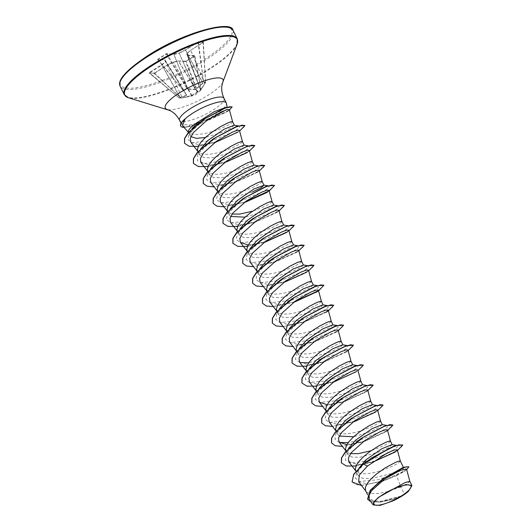 <?xml version="1.0" encoding="UTF-8"?>
<svg xmlns="http://www.w3.org/2000/svg" width="532" height="532" viewBox="0 0 532 532"><rect width="100%" height="100%" fill="white"/><g stroke="black" fill="none" stroke-linecap="round" stroke-linejoin="round"><path stroke-width="0.4" stroke-dasharray="2.66 2" d="M149 72.957L154.599 73.01L166.962 65.19L173.286 62.064L178.326 60.947L186.2 61.2L194.759 55.581L187.663 55.049L186.845 53.493L190.742 50.181L203.197 42.334L198.389 41.975L203.703 82.487L205.578 82.626L201.083 89.768L201.129 89.403L200.631 89.822L205.678 82.4L203.776 82.241L195.523 89.443L187.743 88.731L187.577 89.11L195.703 89.702L203.703 82.487L198.01 42.227L198.536 41.662L185.382 49.782L179.065 52.914L174.017 54.031L166.144 53.779L157.585 59.398L164.681 59.93L165.499 61.486L161.608 64.798L149.246 72.611L149 72.957L149.505 72.871L149.246 72.611M185.422 61.479L178.326 60.947L197.405 92.209L201.176 89.476L194.639 55.986L185.794 61.572L178.626 61.054L173.372 62.244L167.048 65.383L182.25 97.662L191.46 95.62L201.049 89.649L194.759 55.581M197.405 92.209L191.513 95.826L181.073 98.107L179.198 97.968L186.592 95.454L184.471 91.245L183.72 90.806L186.991 88.738L187.577 89.11M182.463 125.672L185.508 126.722L190.489 126.19L200.125 123.524C194.559 128.352 191.227 131.63 190.137 133.352A22.125 5.506 153.7 0 1 188.694 132.641L188.428 132.348M183.952 127.341A24.572 6.118 153.7 0 0 188.833 126.782L190.489 126.19M224.491 108.043L226.592 107.524L227.304 108.029L225.635 110.071M184.837 119.075L181.631 124.468L189.758 125.033C194.034 124.109 199.008 122.586 204.68 120.458A24.785 6.165 153.7 0 0 215.201 114.746A24.785 6.165 153.7 0 0 222.981 108.92M223.347 108.568A24.785 6.165 153.7 0 0 226.413 103.341M188.468 132.302A22.125 5.506 153.7 0 0 188.474 132.322A22.125 5.506 153.7 0 0 188.694 132.641M409.833 481.327L407.592 483.369L400.769 486.926L404.426 494.328A22.125 5.506 -26.3 0 1 402.332 495.704A22.125 5.506 -26.3 0 1 402.225 495.771L381.73 501.164L373.557 500.911L369.241 498.072L370.212 491.714L377.155 483.528L382.92 478.773M358.635 481.759L367.738 484.14L383.426 480.948L396.613 475.728L400.769 486.926L388.254 491.455L377.9 493.583L369.74 493.41L367.838 492.758L365.604 490.71M403.815 467.595L400.456 469.703L391.426 473.633L370.678 478.64L362.345 478.188L357.903 475.129L358.741 468.526L356.507 472.762L355.562 478.334L359.659 481.413L378.518 479.704L398.056 472.143L403.163 468.978L403.815 467.595L402.265 467.828M400.35 461.138L398.202 463.159L391.592 466.657L381.923 470.408L374.827 472.409L368.038 473.62L362.226 473.793L357.969 472.795L355.735 470.747M392.004 444.626L389.377 447.266L380.526 451.588L360.098 457.247L351.931 457.121L347.649 454.388L348.407 448.669L345.82 453.503L356.487 441.959M390.481 441.168L388.333 443.196L384.357 445.43L370.984 450.79M382.142 424.656L379.502 427.302L370.664 431.618L353.62 436.772M380.613 421.204L378.465 423.233L371.855 426.724L362.192 430.481L355.097 432.483L348.3 433.693L342.488 433.866L338.239 432.868L335.998 430.814M372.274 404.692L369.64 407.339L360.796 411.655L340.36 417.321L332.194 417.188L327.918 414.461L328.676 408.736L326.089 413.577L336.749 402.032M370.744 401.241L368.596 403.269L361.986 406.761L352.324 410.511L345.228 412.519L338.432 413.73L332.626 413.903L328.37 412.905L326.136 410.85M362.405 384.729L359.772 387.376L350.927 391.692L330.505 397.351L322.339 397.231L318.05 394.491L318.808 388.772L316.221 393.613L332.327 377.986M360.882 381.278L358.734 383.306L352.124 386.797L342.455 390.548L335.36 392.549L328.57 393.766L322.758 393.939L318.502 392.942L316.267 390.887M352.536 364.766L349.903 367.413L341.059 371.728L320.616 377.394L312.464 377.261L308.181 374.528L308.939 368.809L306.352 373.65L317.019 362.106M351.014 361.314L348.866 363.336L342.256 366.834L332.593 370.585L325.491 372.586L318.701 373.797L312.889 373.969L308.633 372.972L306.399 370.924M342.668 344.803L340.034 347.449L331.19 351.765L310.755 357.424L302.595 357.298L298.312 354.565L299.07 348.846L296.49 353.68L312.59 338.059M341.145 341.351L338.997 343.373L332.387 346.871L322.725 350.621L315.629 352.623L308.833 353.833L303.021 354.006L298.771 353.009L296.53 350.96M332.806 324.839L330.179 327.479L321.328 331.802L300.893 337.461L292.74 337.335L288.45 334.601L289.209 328.882L286.622 333.717L302.728 318.096M331.276 321.381L329.128 323.409L322.518 326.901L312.856 330.658L305.76 332.66L298.964 333.87L293.159 334.043L288.903 333.045L286.668 330.99M322.937 304.869L320.304 307.516L311.459 311.832L291.024 317.498L282.864 317.371L278.582 314.638L279.34 308.919L276.753 313.754L287.413 302.209M321.414 301.418L319.267 303.446L312.65 306.937L302.987 310.695L295.892 312.696L289.102 313.907L283.29 314.08L279.034 313.082L276.8 311.027M313.268 284.939L310.442 287.546L301.591 291.868L281.162 297.534L272.996 297.408L268.713 294.675L269.471 288.949L266.884 293.79L277.551 282.246M311.546 281.455L309.398 283.483L302.788 286.974L293.125 290.725L286.023 292.733L279.233 293.943L273.421 294.116L269.165 293.119L266.931 291.064M303.4 264.976L300.567 267.589L291.722 271.905L271.3 277.564L263.127 277.445L258.845 274.712L259.609 268.986L257.023 273.827L267.682 262.283M301.677 261.491L299.529 263.52L292.919 267.011L283.257 270.761L276.161 272.763L269.365 273.98L263.553 274.153L259.303 273.155L257.062 271.101M293.332 244.979L290.698 247.626L281.86 251.942L261.425 257.601L253.259 257.475L248.983 254.742L249.741 249.023L247.154 253.857L263.254 238.236M291.809 241.528L289.661 243.55L283.051 247.048L273.388 250.798L266.293 252.8L259.496 254.01L253.691 254.183L249.435 253.185L247.194 251.137M283.47 225.016L280.836 227.663L271.992 231.979L251.57 237.638L243.397 237.511L239.114 234.778L239.872 229.059L237.285 233.9L247.945 222.356M281.947 221.565L279.792 223.586L273.182 227.084L263.52 230.835L256.424 232.836L249.634 234.047L243.822 234.22L239.566 233.222L237.332 231.174M273.601 205.053L270.968 207.693L262.123 212.015L245.086 217.162M272.078 201.595L269.93 203.623L265.947 205.857L252.58 211.217M262.21 181.631L260.062 183.66L253.451 187.151L243.789 190.908L236.693 192.91L229.897 194.12L224.085 194.293L219.836 193.296L217.595 191.241M253.87 165.12L251.237 167.766L242.393 172.082L221.957 177.748L213.804 177.622L209.515 174.888L210.273 169.163L207.686 174.004L218.346 162.46M252.341 161.668L250.193 163.696L243.583 167.188L233.92 170.938L226.825 172.947L220.029 174.157L214.216 174.33L209.967 173.332L207.726 171.277M244.002 145.156L241.368 147.803L232.524 152.119L212.088 157.785L203.929 157.652L199.646 154.925L200.404 149.199L197.818 154.041L213.651 138.606M242.479 141.705L240.324 143.733L233.714 147.224L224.052 150.975L216.956 152.977L210.167 154.194L204.355 154.366L200.099 153.369L197.864 151.314M234.133 125.193L231.506 127.833L222.655 132.155L205.438 137.469M232.61 121.742L231.713 122.879L228.7 124.82L220.873 128.545C210.313 133.027 195.424 136.292 190.137 133.352M350.568 453.597L348.101 452.832L345.867 450.777M339.256 436.047L337.78 434.425L338.545 428.699L335.958 433.54L346.618 421.996M230.722 216.438L229.245 214.815L230.004 209.096M232.165 214.024L229.698 213.259L227.463 211.204M252.254 192.045L231.819 197.711L223.659 197.585L219.377 194.852L220.135 189.133L217.555 193.967L233.654 178.346M190.868 136.631L190.104 135.62L190.802 130.5L192.005 128.591M396.613 475.728L404.14 471.492L406.514 468.998M369.281 499.787L377.993 502.201L392.862 499.368L401.108 496.442L392.802 500.958M408.303 491.475L404.426 494.328M365.072 462.68L356.507 472.762M371.795 457.846L363.436 463.977M352.111 481.965L356.121 484.719L363.615 485.224L384.244 480.463L402.498 472.223L407.505 468.798L408.829 466.783M367.559 499.136L372.294 501.922L381.098 501.869L402.225 495.771M361.481 485.47L382.814 481.154L406.701 469.69M370.724 501.656L380.294 502.142L392.829 499.382L402.179 495.797M200.125 123.524L205.006 121.841L227.59 111.447L229.332 109.559M190.941 142.43L200.265 145.076L216.125 142.13L237.418 132.568L239.433 130.393M200.97 162.606L210.2 165.139L225.003 162.42L249.88 150.729L247.28 152.531L249.302 150.357M210.838 182.569L220.068 185.103L235.856 182.064L257.149 172.494L259.17 170.32M220.707 202.532L229.937 205.066L245.724 202.027L223.999 206.822M267.982 191.72L269.611 190.662L267.017 192.458L269.032 190.283M230.569 222.496L239.806 225.029L255.593 221.99L276.886 212.428L278.901 210.246M248.178 245.013L265.022 242.087M287.719 231.646L289.348 230.589L286.748 232.391L288.77 230.216M250.306 262.422L259.543 264.956L275.323 261.917L296.617 252.354L298.638 250.18M260.175 282.386L269.411 284.926L285.192 281.88L263.466 286.682M284.208 282.206L309.079 270.522L306.485 272.317L308.5 270.143M270.043 302.356L279.273 304.889L295.06 301.85L316.354 292.281L318.369 290.106M279.905 322.319L289.142 324.853L304.922 321.813L326.222 312.244M289.774 342.282L299.004 344.816L314.791 341.777L336.084 332.207L338.106 330.033M299.642 362.245L308.873 364.779L324.66 361.74L345.953 352.177L347.968 350.003M309.511 382.209L318.741 384.749L334.528 381.703L355.822 372.141L357.837 369.966M327.113 404.726L344.39 401.667L365.69 392.104L367.705 389.929M329.242 422.142L338.478 424.676L354.259 421.637L332.54 426.431M353.275 421.956L378.146 410.272L375.552 412.067L377.574 409.893M346.851 444.659L364.127 441.6L385.421 432.031L387.436 429.856M348.979 462.069L358.209 464.602L373.005 461.882L397.883 450.198L395.289 451.994M215.58 115.79L204.68 120.458M393.727 446.195L397.471 445.517L397.364 447.113L392.43 450.664M382.016 455.804L366.954 460.918L353.308 462.867L345.468 460.32L345.82 453.503M383.865 426.232L387.609 425.553L387.249 427.402L381.231 431.465L358.282 440.636M358.096 440.689L348.167 442.644M339.403 442.444L334.98 439.292L335.958 433.54M373.989 406.268L374.821 406.016M376.503 405.637L377.74 405.584L377.494 407.326L371.948 411.169L350.189 420.18L329.521 422.474L325.112 419.322L326.089 413.577M364.127 386.305L367.871 385.62L367.625 387.363L362.086 391.206L340.32 400.21L319.652 402.511L315.25 399.359L316.221 393.613M354.259 366.335L355.083 366.089M356.773 365.703L358.003 365.657L357.65 367.506L351.632 371.569L328.676 380.746M328.497 380.792L309.245 382.402L305.315 379.216L306.352 373.65M344.39 346.372L345.215 346.126M346.904 345.74L348.141 345.694L346.957 348.254L337.793 353.667L308.7 362.791M299.935 362.585L295.513 359.439L296.49 353.68M334.522 326.409L338.272 325.73L338.026 327.473L332.48 331.31L310.721 340.32L290.053 342.615L285.644 339.469L286.622 333.717M324.66 306.445L328.404 305.767L328.158 307.503L322.618 311.346L300.853 320.357L280.184 322.651L275.782 319.506L276.753 313.754M314.791 286.482L318.535 285.797L318.289 287.539L312.75 291.383L290.984 300.394L270.316 302.688L265.914 299.543L266.884 293.79M304.922 266.519L305.747 266.266M307.436 265.88L308.673 265.834L308.42 267.576L302.881 271.42L281.115 280.43L260.447 282.725L256.045 279.573L257.023 273.827M295.054 246.555L298.804 245.87L298.558 247.613L293.012 251.456L271.253 260.461L250.585 262.761L246.176 259.609L247.154 253.857M285.192 226.585L287.706 225.954M287.819 225.728L288.936 225.907L288.69 227.649L283.144 231.487L261.385 240.497L240.717 242.798L236.308 239.646L237.285 233.9M275.323 206.622L276.148 206.376M277.837 205.99L279.067 205.944L278.821 207.686L273.275 211.523L251.516 220.534L230.848 222.835L226.446 219.683L227.417 213.93L243.523 198.31M265.455 186.659L266.279 186.413M267.968 186.027L269.199 185.981L268.953 187.716L263.413 191.56L241.648 200.571L220.98 202.865L216.577 199.719L217.555 193.967M255.586 166.696L259.337 166.011L259.091 167.753L253.545 171.597L231.786 180.607L211.118 182.902L206.709 179.756L207.686 174.004M245.724 146.732L246.549 146.48M248.238 146.094L249.468 146.047L249.362 147.65L244.427 151.201M234.013 156.335L218.951 161.449L205.299 163.397L197.458 160.857L197.818 154.041M235.856 126.762L236.68 126.516M238.369 126.131L239.6 126.084L239.367 127.813L233.881 131.63L212.268 140.608L192.072 142.682L187.936 139.524L188.953 133.931L199.34 122.666M227.004 107.59L227.317 108.096M402.737 444.825L401.314 447.319L395.728 451.362L375.632 460.772L353.434 466.118L345.534 465.653L341.371 462.833M392.869 424.855L391.446 427.356L385.86 431.392L365.763 440.802L343.572 446.155L335.672 445.69L331.509 442.87M383.007 404.892L381.577 407.386L375.991 411.429L355.895 420.839L333.704 426.185L325.803 425.726L321.641 422.907M373.138 384.929L371.708 387.422L366.129 391.466L346.026 400.875L323.835 406.222L315.935 405.763L311.772 402.943M363.303 365.052L361.667 367.625L355.948 371.688L335.838 381.025L313.84 386.272L306.026 385.786L301.903 382.974M353.401 345.002L351.978 347.496L346.392 351.539L326.296 360.949L304.105 366.295L296.204 365.836L292.041 363.01M343.572 325.125L341.93 327.699L336.217 331.762L316.101 341.098L294.103 346.339L286.296 345.86L282.173 343.047M333.67 305.069L332.241 307.569L326.661 311.606L306.558 321.022L284.367 326.369L276.467 325.903L272.304 323.084M323.835 285.192L317.996 290.891M294.023 301.99L273.441 306.465L266.259 305.84L262.436 303.12M313.933 265.142L312.51 267.636L306.924 271.679L286.828 281.089L264.637 286.435L256.737 285.977L252.574 283.157M304.105 245.265L302.462 247.839L296.75 251.909L276.633 261.245L254.635 266.485L246.828 266L242.705 263.187M294.203 225.216L292.773 227.709L287.194 231.753L267.091 241.162L244.9 246.509L236.999 246.05L232.836 243.224M284.367 205.339L282.731 207.912L277.012 211.975L256.903 221.312L234.905 226.552L227.091 226.073L222.968 223.26M274.499 185.369L268.66 191.068M244.687 202.167L224.112 206.649L216.923 206.024L213.099 203.297M264.597 165.319L263.174 167.813L257.588 171.856L237.491 181.266L215.3 186.619L207.4 186.153L203.237 183.334M254.735 145.356L253.305 147.849L247.726 151.893L227.623 161.302L205.432 166.649L197.532 166.19L193.369 163.371M244.9 125.479L243.29 128.026L237.658 132.049L217.788 141.326L196.089 146.466L188.494 145.954L184.498 143.201M232.072 106.779L230.27 109.26L223.879 113.343L188.747 126.616L204.501 122.028L229.478 110.104M372.473 462.062L356.008 466.032M385.421 432.031L388.014 430.235L363.143 441.919L342.409 446.395M365.69 392.104L368.284 390.302L343.406 401.993L322.671 406.468M355.822 372.141L356.786 371.396M334.083 381.843L334.528 381.703M333.005 382.202L316.54 386.172M345.953 352.177L348.546 350.375L324.66 361.74M323.143 362.239L306.671 366.209M336.084 332.207L338.678 330.412L313.807 342.096L293.072 346.571M328.816 310.449L303.938 322.133L283.204 326.608M318.947 290.485L317.318 291.536M294.615 301.983L273.335 306.645M296.617 252.354L299.21 250.552L274.339 262.236L253.604 266.712M263.938 242.452L247.473 246.422M276.886 212.428L279.48 210.625L255.593 221.99M254.07 222.489L237.605 226.459M245.279 202.16L244.733 202.346M257.149 172.494L259.742 170.699L234.871 182.383L214.137 186.858M224.471 162.593L208.005 166.563M237.418 132.568L238.383 131.823M215.679 142.27L216.125 142.13M214.602 142.629L198.203 146.446M203.104 42.367L203.344 42.021L198.536 41.662M180.647 125.958A24.572 6.118 153.7 0 0 188.747 126.616L189.758 125.033M200.617 90.068L187.503 55.441L194.639 55.986M180.368 97.742L161.954 64.997L165.904 61.592L165.086 60.036L157.957 59.491L166.363 53.958L173.891 54.437L187.743 88.731L187.158 88.359L183.407 90.746L184.132 91.145L186.346 95.235L179.996 97.489L180.162 97.788M154.599 73.01L166.962 65.203L182.25 97.662L181.073 98.107L182.024 97.921M149.312 72.984L178.985 97.908L181.086 98.107L154.586 73.25L149.312 72.984L161.868 65.064L179.996 97.489L178.958 97.901L180.847 98.048L154.12 73.343L149.16 72.917L179.111 97.974L149.505 72.871M157.957 59.491L183.507 90.826L157.745 59.358L165.086 60.036L184.471 91.245M173.891 54.437L174.017 54.031L173.891 54.437M187.756 89.17L173.964 54.43L179.011 53.313L179.065 52.914L195.277 89.861M203.344 42.021L205.611 82.62L203.084 42.607L190.669 50.214L186.685 53.885L200.577 89.915L186.685 53.885L187.503 55.441L187.663 55.049L200.803 89.709L200.657 90.38M166.922 53.499L186.991 88.738L166.144 53.779M195.703 89.702L179.224 53.233L185.542 50.094L185.382 49.782L185.648 50.041L198.01 42.227L197.744 41.968M202.911 83.497L185.542 50.094L203.078 83.305M157.585 59.398L183.407 90.746L184.358 91.145M186.592 95.454L165.499 61.486L186.705 95.275M204.926 83.444L190.722 50.42L186.745 53.792L200.631 89.822M204.793 83.644L190.669 50.214L203.264 42.227L205.678 82.4L200.577 89.915M200.73 90.088L201.176 89.476L194.526 56.066M191.932 95.667L173.279 62.058L191.513 95.826M197.784 91.856L197.385 91.77L185.582 61.439L186.167 61.207L197.784 91.856M197.512 92.122L178.486 60.907L173.279 62.058L166.962 65.19L154.586 73.25L153.808 73.316M161.954 64.997L161.608 64.798L161.954 64.997M186.2 61.2L194.579 55.907M233.049 30.397A62.995 15.674 -26.3 0 1 204.9 60.429A62.995 15.674 -26.3 0 1 120.106 86.224M148.275 55.408A62.051 15.441 -26.3 0 1 224.783 26.78A62.051 15.441 -26.3 0 1 204.069 59.577A62.051 15.441 -26.3 0 1 127.567 88.199A62.051 15.441 -26.3 0 1 148.275 55.408M237.212 38.809A62.995 15.674 -26.3 0 1 209.056 68.841A62.995 15.674 -26.3 0 1 124.262 94.636M237.139 44.043A62.716 15.608 -26.3 0 1 209.222 69.413A62.716 15.608 -26.3 0 1 128.458 97.755M222.908 81.901A32.159 8.007 -26.3 0 1 208.597 94.915A32.159 8.007 -26.3 0 1 167.181 109.446M223.999 98.32A24.785 6.165 -26.3 0 1 212.926 110.137A24.785 6.165 -26.3 0 1 179.563 120.285M200.644 90.367L194.852 95.288L187.404 96.904M227.304 108.029L227.144 107.185M369.241 498.072L367.599 494.747M357.903 475.129L355.961 471.212M347.649 454.388L346.019 451.083M337.78 434.425L336.39 431.445M327.918 414.461L326.362 411.322M318.05 394.498L316.66 391.512M308.181 374.528L306.552 371.223M298.312 354.565L296.923 351.586M288.45 334.601L287.054 331.622M278.582 314.638L277.192 311.659M268.713 294.675L267.323 291.689M258.845 274.712L257.215 271.4M248.983 254.742L247.586 251.762M239.114 234.778L237.724 231.799M229.245 214.815L227.856 211.836M219.377 194.852L217.987 191.872M209.515 174.888L208.118 171.903M199.646 154.925L198.256 151.939M190.104 135.62L188.474 132.322M382.814 481.154L383.426 480.948M405.377 470.634L404.14 471.492M181.631 124.468L181.046 123.278M396.353 445.337L397.471 445.517M387.609 425.553L386.485 425.367M377.74 405.584L376.616 405.404M367.871 385.62L366.754 385.441M358.003 365.657L356.886 365.477M348.141 345.694L347.017 345.514M338.272 325.73L337.148 325.551M328.404 305.767L327.286 305.581M318.535 285.797L317.418 285.618M308.673 265.834L307.549 265.654M298.804 245.87L297.681 245.691M279.067 205.944L277.95 205.764M227.417 213.93L230.004 209.089M269.199 185.981L268.081 185.794M259.337 166.011L258.213 165.831M249.468 146.047L248.344 145.868M239.6 126.084L238.482 125.904M188.953 133.931L190.802 130.5M205.006 121.841L204.501 122.028M227.59 111.447L228.96 110.476M235.856 182.064L234.871 182.383M275.323 261.917L274.339 262.236M295.06 301.85L294.07 302.169M304.922 321.813L303.938 322.133M314.791 341.777L313.807 342.096M344.39 401.667L343.406 401.993M364.127 441.6L363.143 441.919M187.69 96.857L182.257 97.881"/><path stroke-width="0.8" d="M383.186 494.374A20.575 5.121 -26.3 0 1 408.556 484.878A20.575 5.121 -26.3 0 1 401.687 495.758A20.575 5.121 -26.3 0 1 376.317 505.247A20.575 5.121 -26.3 0 1 383.186 494.374M227.144 107.185L226.413 103.341A24.785 6.165 153.7 0 0 226.28 102.935A24.785 6.165 153.7 0 0 192.917 113.083A24.785 6.165 153.7 0 0 184.877 119.155L185.056 119.121A24.572 6.118 153.7 0 0 180.687 126.044A24.572 6.118 153.7 0 0 183.467 127.321A24.572 6.118 153.7 0 0 183.952 127.341M225.635 110.071L215.58 115.79M222.981 108.92A24.785 6.165 153.7 0 0 223.347 108.568M192.005 128.591L199.201 121.256A22.125 5.506 153.7 0 0 198.363 121.775A22.125 5.506 153.7 0 0 188.468 132.302M199.201 121.256L214.323 111.647L225.608 107.517M185.056 119.121L182.463 125.672L188.428 132.348M406.701 469.69L408.829 466.783L404.799 467.076L382.575 479.019L403.17 467.542M367.599 494.747L365.544 490.59L365.404 487.359L367.379 483.315L371.19 478.773L376.377 474.118L385.354 467.768L395.881 462.182L399.093 461.078L400.35 461.151L397.304 449.826L394.358 449.992L387.003 453.098L367.512 466.032L359.273 475.103L358.635 481.759L365.989 491.335M358.821 468.379L365.564 460.08L381.909 448.695L392.004 444.626L396.353 445.337M355.961 471.212L355.336 469.131L356.274 465.46L359.213 461.118L363.782 456.476L369.427 451.907L378.445 446.029L386.013 442.212L389.231 441.108L390.488 441.188L387.436 429.856L385.421 429.776L380.274 431.652L364.719 440.576L351.226 452.692L348.354 458.065L348.979 462.069L356.127 471.372M348.5 448.489L355.695 440.117L372.034 428.732L382.142 424.656L386.485 425.367M346.019 451.083L345.468 449.168L346.405 445.49L349.344 441.154L353.913 436.506L359.559 431.944L368.576 426.066L376.144 422.248L379.363 421.144L380.619 421.224L377.574 409.893L375.552 409.813L370.405 411.688L354.857 420.606L341.358 432.735L338.485 438.109L339.11 442.105L346.851 444.659M338.638 428.526L345.833 420.154L362.166 408.769L372.274 404.692L376.616 405.404M336.151 431.12L335.599 429.204L336.537 425.527L339.476 421.191L344.044 416.543L349.697 411.981L358.714 406.102L366.282 402.285L369.494 401.181L370.751 401.261L367.705 389.929L365.683 389.85L360.543 391.718L344.982 400.649L331.502 412.759L328.623 418.132L329.242 422.142L336.39 431.445M328.769 408.563L335.965 400.19L352.297 388.812L362.405 384.729L366.754 385.441M326.362 411.322L325.737 409.234L326.668 405.564L329.607 401.228L334.182 396.579L339.828 392.011L348.846 386.139L356.413 382.322L359.625 381.218L360.882 381.291L357.837 369.966L355.815 369.886L350.668 371.762L335.12 380.686L321.627 392.802L318.754 398.175L319.373 402.179L327.113 404.726M318.901 388.599L326.096 380.22L342.435 368.842L352.536 364.766L356.886 365.477M316.414 391.186L315.868 389.271L316.806 385.6L319.745 381.264L324.314 376.616L329.96 372.048L338.977 366.169L346.545 362.358L349.763 361.255L351.02 361.328L347.968 350.003L345.946 349.923L340.799 351.792L325.252 360.723L311.765 372.832L308.886 378.212L309.511 382.209L316.66 391.512M309.039 368.629L316.227 360.257L332.567 348.879L342.668 344.803L347.017 345.514M306.552 371.223L306 369.308L306.937 365.637L309.877 361.294L314.445 356.653L320.091 352.084L329.108 346.206L336.676 342.395L339.895 341.291L341.152 341.364L338.106 330.033L336.084 329.953L330.944 331.828L315.383 340.759L301.897 352.869L299.024 358.242L299.642 362.245L306.791 371.549M299.17 348.673L306.359 340.294L322.691 328.916L332.806 324.839L337.148 325.551M296.683 351.26L296.131 349.344L297.069 345.674L300.008 341.331L304.577 336.69L310.229 332.121L319.247 326.242L326.814 322.425L330.026 321.321L331.283 321.401L328.237 310.07L326.209 309.99L321.069 311.865L305.521 320.789L292.028 332.906L289.155 338.286L289.774 342.282L296.923 351.586M289.302 328.703L296.497 320.331L312.836 308.946L322.937 304.869L327.286 305.581M286.815 331.296L286.269 329.381L287.2 325.704L290.139 321.368L294.715 316.72L300.361 312.158L309.378 306.279L316.946 302.462L320.158 301.358L321.414 301.438L318.369 290.106L316.347 290.026L311.213 291.895L295.646 300.826L282.166 312.942L279.287 318.322L279.905 322.319L287.054 331.622M279.433 308.74L286.628 300.367L302.974 288.982L313.321 285.046M276.946 311.333L276.401 309.418L277.332 305.74L280.278 301.405L284.846 296.756L290.492 292.194L299.509 286.316L307.077 282.499L310.296 281.395L311.553 281.475L308.5 270.143L306.479 270.063L301.345 271.932L285.79 280.863L272.298 292.979L269.418 298.359L270.043 302.356M269.564 288.776L276.76 280.404L293.099 269.019L303.453 265.082M267.077 291.37L266.532 289.448L267.47 285.777L270.409 281.441L274.978 276.793L280.623 272.224L289.641 266.352L297.208 262.535L300.427 261.431L301.684 261.505L298.638 250.18L296.617 250.1L291.47 251.975L275.915 260.899L262.429 273.016L259.556 278.389L260.175 282.386L267.323 291.689M259.702 268.806L266.891 260.434L283.23 249.056L293.332 244.979L297.681 245.691M257.215 271.4L256.663 269.485L257.601 265.814L260.54 261.478L265.109 256.83L270.761 252.261L279.779 246.383L287.347 242.572L290.558 241.468L291.815 241.541L288.77 230.216L286.748 230.13L281.608 232.005L266.047 240.936L252.56 253.052L249.688 258.426L250.306 262.422M249.834 248.85L257.029 240.471L273.362 229.093L283.47 225.016L287.819 225.728M247.347 251.437L246.795 249.521L247.732 245.851L250.672 241.508L255.247 236.866L260.893 232.298L269.91 226.419L277.478 222.609L280.69 221.505L281.947 221.578L278.901 210.246L276.879 210.167L271.732 212.042L256.185 220.966L242.698 233.083L239.819 238.456L240.437 242.459L248.178 245.013M239.965 228.886L247.161 220.507L263.5 209.123L273.601 205.053L277.95 205.764M237.478 231.473L236.933 229.558L237.864 225.887L240.81 221.545L245.378 216.903L251.024 212.335L260.042 206.456L267.609 202.639L270.828 201.535L272.078 201.615L269.032 190.283L267.017 190.203L261.864 192.079L246.323 201.003L232.823 213.119L229.95 218.492L230.569 222.496L237.724 231.799M230.103 208.916L237.292 200.544L253.631 189.159L263.985 185.222L261.099 187.73L252.254 192.045M227.61 211.51L227.064 209.595L228.002 205.917L230.941 201.581L235.51 196.933L241.156 192.371L250.173 186.493L257.741 182.675L260.959 181.572L262.216 181.651L259.17 170.32L257.142 170.24L252.002 172.115L236.454 181.04L222.961 193.156L220.082 198.536L220.707 202.532L227.856 211.836M220.228 188.953L227.423 180.581L243.756 169.203L253.87 165.12L258.213 165.831M217.748 191.547L217.196 189.631L218.133 185.954L221.073 181.618L225.641 176.97L231.294 172.408L240.311 166.529L247.872 162.712L251.091 161.608L252.348 161.688L249.302 150.357L247.274 150.277L242.133 152.152L226.579 161.076L213.099 173.186L210.22 178.559L210.838 182.569L217.987 191.872M210.366 168.99L217.561 160.617L233.894 149.233L244.002 145.156L248.344 145.868M207.879 171.583L207.327 169.661L208.265 165.991L211.204 161.655L215.773 157.007L221.425 152.438L230.442 146.566L238.01 142.749L241.222 141.645L242.479 141.725L239.433 130.393L237.412 130.313L232.271 132.182L216.717 141.106L203.224 153.229L200.351 158.603L200.97 162.606L208.118 171.903M200.404 149.199L207.693 140.648L224.038 129.263L234.133 125.193L238.482 125.904M198.01 151.613L197.465 149.698L198.396 146.027L201.342 141.692L205.911 137.043L211.556 132.475L220.574 126.596L228.142 122.786L231.36 121.682L232.61 121.755L229.332 109.552L227.324 109.539L222.19 111.481L206.622 120.578L193.136 132.874L190.276 138.347L190.941 142.43L198.256 151.939M370.984 450.79L358.169 453.656L350.568 453.597M353.62 436.772L339.256 436.047M245.086 217.162L230.722 216.438M252.58 211.217L239.766 214.083L232.165 214.024M205.438 137.469L196.414 138.36L190.868 136.631M394.97 488.143L405.264 482.504L409.833 481.347L406.514 468.998L399.698 470.561L384.776 478.986L371.589 490.657L368.716 495.884L369.281 499.787L373.238 504.928L380.034 505.4L392.802 500.958A22.005 5.48 -26.3 0 0 408.303 491.475L411.914 485.556L406.375 484.619L394.97 488.143L378.378 497.453L373.797 501.922L373.238 504.928M404.799 467.076L401.786 467.967M352.071 481.886L353.793 474.398L363.436 463.977L353.707 474.231L352.111 481.965M382.575 479.019L370.219 490.291L367.559 499.136M352.151 482.052L361.481 485.47M408.909 466.95L406.548 466.797L401.035 468.672L384.922 477.61L370.93 489.666L367.599 499.216L370.724 501.656M397.477 450.471L402.817 444.991L398.594 444.892L388.852 448.503L363.516 464.143L367.512 466.032M225.987 162.094L247.28 152.531M245.724 202.027L267.017 192.458M265.455 241.954L286.748 232.391M285.192 281.88L306.485 272.317M293.072 346.571L285.95 345.9L282.213 343.133L282.412 338.133L286.795 331.582L304.51 317.158L324.261 306.851L330.891 304.856L333.75 305.235L328.816 310.449L326.222 312.244L328.237 310.07M354.259 421.637L375.552 412.067M373.996 461.563L395.289 451.994L397.304 449.826M184.877 119.155L184.837 119.075A24.572 6.118 153.7 0 0 180.607 125.878A24.572 6.118 153.7 0 0 180.647 125.958M363.436 463.977L371.795 457.846L393.727 446.195L395.602 445.583L402.817 444.991M392.43 450.664L382.016 455.804M356.487 441.959L361.66 438.069M341.371 462.833L341.411 458.072L345.248 451.974L361.341 438.282L385.733 425.62L392.955 425.021L387.615 430.508M348.167 442.644L339.403 442.444M346.618 421.996L351.792 418.105M331.509 442.87L331.542 438.109L335.379 432.011L351.479 418.318L375.865 405.65L383.087 405.058L377.747 410.544M374.821 406.016L376.503 405.637M336.749 402.032L341.923 398.142M321.641 422.907L321.674 418.145L325.511 412.041L341.611 398.355L366.003 385.687L373.218 385.095L367.878 390.574M311.772 402.943L311.812 398.182L315.642 392.077L331.742 378.385L354.259 366.335L356.127 365.723L363.303 365.052M355.083 366.089L356.773 365.703M317.019 362.106L322.186 358.216M301.903 382.974L301.943 378.212L305.78 372.114L321.873 358.422L346.266 345.76L353.487 345.168L348.147 350.648M345.215 346.126L346.904 345.74M308.7 362.791L299.935 362.585M292.041 363.01L292.075 358.255L295.912 352.151L312.005 338.458L334.522 326.409L336.397 325.797L343.572 325.125M282.173 343.047L282.206 338.286L286.043 332.187L302.143 318.495L324.66 306.445L326.528 305.827L333.75 305.235M287.413 302.209L292.587 298.319M272.304 323.084L272.344 318.322L276.175 312.218L292.274 298.532L314.791 286.482L316.66 285.864L323.835 285.192M277.551 282.246L282.718 278.356M262.436 303.12L262.476 298.359L266.313 292.254L282.406 278.568L306.798 265.9L314.02 265.308L308.68 270.795M305.747 266.266L307.436 265.88M267.682 262.283L273.122 258.2L295.054 246.555L296.929 245.937L304.105 245.265M242.705 263.187L242.738 258.432L246.575 252.328L262.675 238.635L287.061 225.974L294.282 225.382L288.942 230.861M287.706 225.954L288.936 225.907M247.945 222.356L253.119 218.459M232.836 243.224L232.876 238.462L236.707 232.364L252.806 218.672L275.323 206.622L277.192 206.01L284.367 205.339M276.148 206.376L277.837 205.99M222.968 223.26L223.008 218.499L226.838 212.401L242.938 198.709L265.455 186.659L267.33 186.04L274.499 185.369M266.279 186.413L267.968 186.027M213.099 203.297L213.139 198.536L216.976 192.438L233.069 178.745L257.461 166.077L264.683 165.485L259.343 170.972M218.346 162.46L223.52 158.569M203.237 183.334L203.271 178.572L207.108 172.468L223.786 158.376L247.593 146.114L254.815 145.522L249.475 151.008M246.549 146.48L248.238 146.094M244.427 151.201L234.013 156.335M213.651 138.606L235.856 126.762L237.724 126.15L244.9 125.479M236.68 126.516L238.369 126.131M199.34 122.666L204.188 119.002M184.498 143.201L184.544 138.473L188.328 132.468L203.876 119.215L224.491 108.043L232.072 106.779L229.478 110.104M371.21 458.245L395.602 445.583M361.341 438.282L385.733 425.62M351.479 418.318L375.865 405.65M341.611 398.355L366.003 385.687M331.742 378.385L356.127 365.723M321.873 358.422L346.266 345.76M312.005 338.458L336.397 325.797M302.143 318.495L326.528 305.827M292.274 298.532L316.66 285.864M317.996 290.891L294.023 301.99M282.406 278.568L306.798 265.9M252.574 283.157L252.607 278.396L256.444 272.291L272.537 258.599L296.929 245.937M262.675 238.635L287.061 225.974M252.806 218.672L277.192 206.01M242.938 198.709L267.33 186.04M268.66 191.068L244.687 202.167M233.069 178.745L257.461 166.077M223.207 158.782L247.593 146.114M193.369 163.371L193.409 158.609L197.239 152.504L213.339 138.812L237.724 126.15M203.876 119.215L226.526 107.384M365.564 460.08L365.072 462.68M373.005 461.882L372.473 462.062M356.008 466.032L346.365 465.999L341.411 462.92L341.617 457.919L345.993 451.362L363.708 436.945L383.459 426.637L390.089 424.642L392.955 425.021M342.409 446.395L335.286 445.723L331.549 442.957L331.749 437.956L336.124 431.399L353.847 416.982L373.597 406.674L380.227 404.679L383.087 405.058M332.54 426.431L325.418 425.76L321.68 422.987L321.88 417.992L326.262 411.436L343.978 397.018L363.728 386.711L370.358 384.716L373.218 385.095M322.671 406.468L315.549 405.796L311.812 403.023L312.018 398.022L316.394 391.472L334.109 377.048L353.86 366.748L360.49 364.752L363.349 365.132L358.009 370.611M356.786 371.396L334.083 381.843M333.537 382.023L333.005 382.202M316.54 386.172L306.898 386.139L301.943 383.06L302.149 378.059L306.525 371.509L324.241 357.085L343.991 346.778L350.621 344.789L353.487 345.168M323.675 362.059L323.143 362.239M306.671 366.209L297.036 366.176L292.081 363.097L292.281 358.096L296.657 351.546L314.379 337.122L334.129 326.814L340.759 324.826L343.619 325.205L338.279 330.685M283.204 326.608L276.081 325.936L272.344 323.163L272.55 318.169L276.926 311.612L294.642 297.195L314.392 286.888L321.022 284.893L323.882 285.272L318.947 290.485L316.354 292.281M317.318 291.536L294.615 301.983M273.335 306.645L266.213 305.973L262.476 303.2L262.682 298.206L267.057 291.649L284.773 277.225L304.523 266.924L311.154 264.929L314.02 265.308M263.466 286.682L256.351 286.01L252.614 283.237L252.813 278.243L257.189 271.686L274.904 257.262L294.662 246.961L301.292 244.966L304.151 245.345L298.811 250.825M253.604 266.712L246.482 266.04L242.745 263.274L242.944 258.273L247.327 251.722L265.042 237.299L284.786 226.998L291.423 225.003L294.282 225.382M287.719 231.646L265.022 242.087M264.471 242.273L263.938 242.452M247.473 246.422L237.831 246.389L232.876 243.31L233.083 238.309L237.458 231.759L255.174 217.335L274.924 207.028L281.554 205.039L284.414 205.418L279.074 210.898M254.602 222.31L254.07 222.489M237.605 226.459L227.962 226.426L223.008 223.347L223.214 218.346L227.59 211.796L245.305 197.372L265.056 187.065L271.686 185.07L274.552 185.455L269.212 190.935M267.982 191.72L245.279 202.16M223.999 206.822L216.883 206.15L213.146 203.384L213.345 198.383L217.721 191.833L235.437 177.409L255.187 167.101L261.824 165.106L264.683 165.485M214.137 186.858L207.015 186.187L203.277 183.414L203.477 178.42L207.859 171.863L225.575 157.445L245.319 147.138L251.955 145.143L254.815 145.522M225.003 162.42L224.471 162.593M208.005 166.563L198.363 166.536L193.409 163.45L193.615 158.45L197.99 151.899L215.706 137.475L235.457 127.175L242.087 125.18L244.946 125.559L239.606 131.038M238.383 131.823L215.679 142.27M215.141 142.45L214.602 142.629M198.203 146.446L189.166 146.267L184.538 143.281L184.71 138.42L188.86 132.109L205.472 118.377L223.64 108.654L229.631 106.726L232.152 106.945M148.255 56.193A62.995 15.674 -26.3 0 1 233.049 30.397C232.078 19.431 182.755 32.751 148.175 55.428C126.51 69.845 117.153 80.113 120.106 86.224A62.995 15.674 -26.3 0 1 148.255 56.193M181.046 123.278L179.563 120.285C177.123 115.683 173.878 112.418 169.828 110.49L128.458 97.755L124.262 94.636A62.995 15.674 -26.3 0 1 152.411 64.605A62.995 15.674 -26.3 0 1 237.212 38.809L233.049 30.397M128.458 97.755A62.716 15.608 -26.3 0 1 152.824 65.197A62.716 15.608 -26.3 0 1 212.707 38.504A62.716 15.608 -26.3 0 1 237.139 44.043L237.212 38.809M167.181 109.446A32.159 8.007 -26.3 0 1 179.676 92.754A32.159 8.007 -26.3 0 1 210.386 79.069A32.159 8.007 -26.3 0 1 222.908 81.901L237.139 44.043M179.563 120.285A24.785 6.165 -26.3 0 1 190.636 108.468A24.785 6.165 -26.3 0 1 223.999 98.32C221.824 93.592 221.206 89.03 222.13 84.641L222.908 81.901M226.28 102.935L223.999 98.32M403.482 467.475L400.343 461.118M392.204 444.652L390.475 441.154M382.335 424.689L380.606 421.191M372.467 404.726L370.738 401.228M362.605 384.762L360.876 381.264M352.736 364.799L351.007 361.294M342.867 344.836L341.138 341.331M332.999 324.866L331.27 321.368M323.137 304.903L321.401 301.405M313.268 284.939L311.539 281.441M303.4 264.976L301.671 261.478M293.531 245.013L291.802 241.508M283.669 225.049L281.933 221.545M273.8 205.079L272.071 201.581M263.932 185.116L262.203 181.618M254.063 165.153L252.334 161.655M244.201 145.189L242.466 141.692M234.333 125.226L232.604 121.722M411.921 485.556L409.826 481.314M240.437 242.459L247.586 251.762M250.306 262.429L257.455 271.726M270.037 302.356L277.192 311.659M319.373 402.179L326.522 411.475M339.11 442.105L346.259 451.409M273.122 258.2L272.537 258.599M213.924 138.413L213.339 138.812M317.418 285.618L313.069 284.906M307.549 265.654L303.2 264.943M268.081 185.794L263.732 185.083M124.262 94.636L120.106 86.224"/></g></svg>
